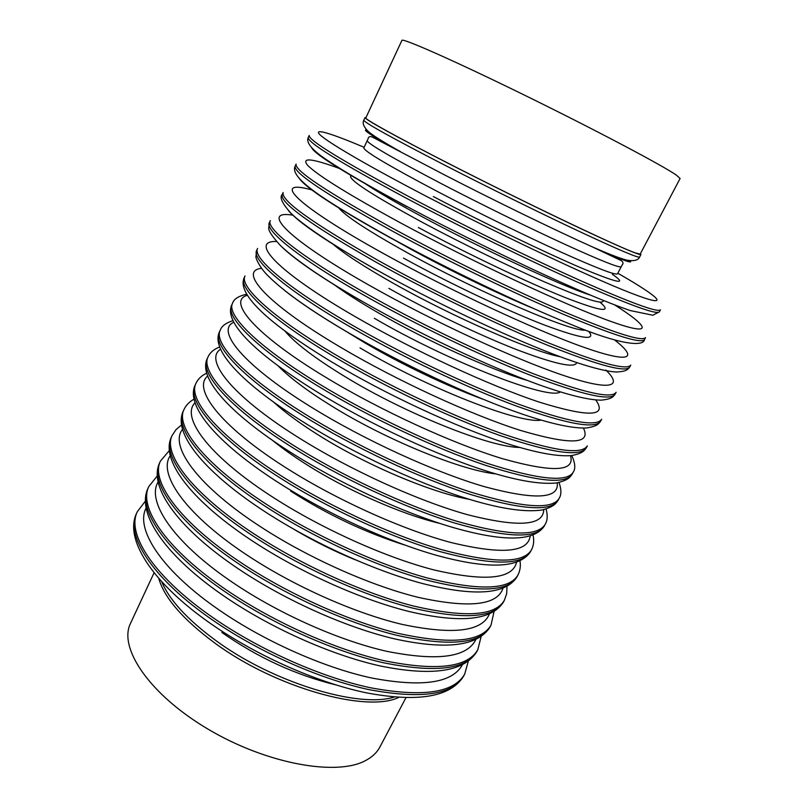 <?xml version="1.0" encoding="UTF-8"?>
<svg xmlns="http://www.w3.org/2000/svg" width="808" height="808" viewBox="0 0 808 808"><rect width="100%" height="100%" fill="white"/><g stroke="black" fill="none" stroke-linecap="round" stroke-linejoin="round"><path stroke-width="1.21" d="M366.004 117.513L365.044 117.554C365.559 119.806 392.799 134.815 446.743 162.59C489.507 184.466 542.016 210.333 580.336 228.422C619.423 246.763 639.623 255.459 640.946 254.51L640.39 253.722M398.687 697.415C366.569 713.131 274.639 687.477 214.342 642.703C182.76 619.211 164.216 597.738 158.722 578.296M405.919 697.748L379.881 747.047C377.053 752.42 372.438 756.833 366.034 760.308C337.471 776.518 267.185 764.216 208.403 729.361C149.46 694.648 118.12 647.774 130.553 623.281L154.086 572.741M676.336 175.094L680.104 178.497L640.168 254.126L635.32 252.924C619.574 247.309 551.42 215.221 482.134 180.467C412.777 145.703 363.883 119.16 365.812 117.928L401.909 40.4C401.829 37.582 453.429 60.307 524.19 95.001C594.9 129.644 662.489 165.418 676.336 175.094M367.236 140.622C367.458 143.541 392.385 158.004 442.026 184.012C481.184 204.363 529.27 227.957 564.63 244.198C600.768 260.661 619.635 268.165 621.241 266.711L617.514 273.791C615.787 275.498 596.839 268.206 560.671 251.934C525.281 235.855 477.245 212.322 438.189 191.91C388.709 165.781 363.923 151.106 363.853 147.874L368.175 138.552C368.478 136.855 369.731 136.289 371.933 136.845L443.733 174.498C492.92 199.929 555.864 230.553 592.385 246.905C620.231 259.328 632.906 264.044 630.381 261.065M366.206 129.916C362.307 129.724 373.72 136.956 400.455 151.631C381.538 141.036 370.529 134.027 367.448 130.593C363.489 126.371 362.277 122.897 363.812 120.19C364.277 122.563 391.456 137.663 445.349 165.478C488.062 187.385 540.552 213.231 578.881 231.239C617.979 249.51 638.219 258.126 639.582 257.075L640.946 254.51M366.266 129.351C365.458 129.593 367.054 131.037 371.054 133.663M624.473 259.459C628.988 261.055 631.099 261.459 630.806 260.671M519.514 447.43C490.345 447.359 406.363 414.039 345.824 377.144C315.494 358.681 295.152 343.269 284.79 330.916M570.509 455.692C575.286 471.771 552.51 472.741 502.182 458.601C452.45 443.501 380.214 410.363 325.523 377.174C254.611 334.411 226.674 300.778 247.379 295.284M571.781 455.55C575.235 463.156 575.7 468.731 573.165 472.266C566.873 482.649 537.966 479.599 486.456 463.095C436.088 446.117 369.862 414.847 318.928 383.79C257.681 346.602 226.078 314.797 232.573 303.192L231.664 305.171C225.129 316.867 256.671 348.773 317.867 385.992C368.761 417.069 434.967 448.319 485.345 465.236C536.865 481.669 565.802 484.659 572.135 474.185C569.549 478.033 567.246 480.427 556.581 482.942C541.037 484.558 518.898 480.982 490.173 472.205C439.431 456.601 370.003 424.442 316.948 391.84C257.035 354.773 223.685 322.887 231.664 305.171M482.81 399.162C447.46 386.274 401.142 364.196 364.943 342.905L345.43 330.967M583.437 428.109C591.456 444.38 570.478 445.147 520.504 430.422C470.902 414.726 396.526 380.477 340.047 346.955C265.812 303.141 237.956 270.832 261.529 268.317M586.305 447.814L587.345 445.875C581.679 455.106 553.167 451.005 501.788 433.593C451.51 415.797 384.951 384.194 333.482 353.48C271.579 316.706 239.118 286.214 245.016 275.942L244.107 277.942C238.168 288.315 270.559 318.897 332.411 355.712C383.851 386.436 450.379 418.029 500.657 435.764C552.046 453.106 580.599 457.126 586.305 447.814C583.911 451.349 581.73 453.51 571.731 455.56C557.621 456.783 536.138 452.813 507.272 443.673C456.571 427.361 385.759 394.445 331.462 361.782C270.983 325.079 236.704 294.789 244.107 277.942M527.079 380.346C491.88 370.216 427.513 341.229 379.265 313.383C360.6 302.636 345.39 292.951 333.654 284.325M595.718 399.95C607.768 416.726 589.093 417.494 539.693 402.253C490.355 385.992 413.373 350.409 354.742 316.382C276.407 271.165 249.056 240.461 276.538 241.511M600.617 421.17L601.667 419.221C596.647 427.26 568.529 422.099 517.292 403.758C467.115 385.123 400.233 353.167 348.197 322.826C285.628 286.466 252.298 257.338 257.59 248.42L256.671 250.44C251.339 259.459 284.598 288.688 347.117 325.079C399.112 355.449 465.974 387.375 516.15 405.949C567.398 424.22 595.547 429.3 600.617 421.17C598.324 424.452 596.425 426.422 586.275 428.008C572.407 428.482 551.117 423.867 522.402 414.161C471.923 396.9 400.93 363.61 346.147 331.391C309.676 309.838 283.719 291.395 268.286 276.063C260.186 268.337 255.651 258.409 255.914 256.611L256.671 250.44M559.974 356.681C532.472 351.621 452.965 316.999 393.749 283.517C364.519 267.004 344.137 253.773 332.613 243.814M605.828 370.044C623.665 387.163 610.323 391.375 561.368 374.71C512.686 358.166 431.502 320.564 369.609 285.466C285.891 238.219 259.903 209.585 293.051 215.201M615.08 394.264L616.14 392.284C611.777 399.112 584.053 392.87 532.977 373.579C482.901 354.076 415.686 321.786 363.085 291.819C299.849 255.894 265.63 228.149 270.296 220.604L269.357 222.644C264.65 230.29 298.798 258.136 361.994 294.092C414.555 324.089 481.74 356.358 531.826 375.791C582.922 395.021 610.666 401.172 615.08 394.264C612.929 397.314 610.939 399.112 601.465 400.142C588.911 400.182 568.226 395.112 539.39 384.911C489.042 366.822 416.918 332.795 360.994 300.647C323.049 278.76 296.253 260.449 280.598 245.713C272.306 236.593 268.347 230.674 268.721 227.977L269.357 222.644M585.416 330.098C572.64 332.391 479.588 292.678 408.404 253.328C368.054 230.936 344.713 215.655 338.401 207.474M614.777 340.107C638.512 358.58 630.634 363.923 582.679 346.874C535.068 329.987 449.824 290.274 384.648 254.177C293.152 203.717 270.498 178.124 312.686 190.153M629.695 367.074L630.765 365.075C627.069 370.66 599.758 363.317 548.844 343.046C498.879 322.675 431.331 290.032 378.154 260.439C312.494 223.119 280.82 200.475 283.133 192.506L282.184 194.566C279.831 202.656 311.444 225.382 377.043 262.741C430.179 292.355 497.708 324.978 547.683 345.289C598.607 365.489 625.947 372.751 629.695 367.074C627.634 369.882 625.877 371.518 616.241 372.013C603.829 371.276 583.285 365.489 554.631 354.661C504.546 335.562 432.361 301.192 376.013 269.559C334.128 246.319 300.364 223.109 290.446 212.716C282.144 203.252 279.386 197.203 282.184 194.566M603.465 300.515L602.93 301.525C600.697 304.182 581.437 297.738 545.148 282.184C509.666 266.761 461.853 243.481 423.21 222.796C374.286 196.223 350.076 180.709 350.571 176.255L351.056 175.225M614.736 304.959C650.198 327.472 654.308 337.178 609.262 320.857C564.772 304.828 471.407 261.196 399.869 222.523C348.753 194.657 318.059 175.649 307.787 165.499C300.758 157.095 311.736 158.237 340.703 168.933M644.451 339.592L645.541 337.582C642.532 341.895 615.645 333.431 564.893 312.161C515.039 290.89 447.157 257.883 393.395 228.694C326.947 192.001 294.516 170.478 296.092 164.115L295.142 166.196C293.516 172.68 325.887 194.284 392.274 231.027C445.996 260.247 513.858 293.223 563.711 314.433C614.484 335.623 641.39 344.006 644.451 339.592C643.592 346.854 620.494 345.127 569.943 324.018C520.13 303.879 447.945 269.195 391.213 238.108C324.382 200.798 289.173 177.861 295.142 166.196M533.411 308.484C497.95 293.769 449.127 270.175 410.494 249.016L387.052 235.825M617.807 273.225C660.611 297.728 673.185 309.474 630.947 293.072C589.396 277.033 491.133 230.492 415.261 190.506C361.701 162.307 326.624 141.471 319.776 134.562C313.1 127.725 331.947 133.673 364.115 147.298M659.368 311.837L660.469 309.797C658.156 312.827 631.715 303.202 581.134 280.911C531.401 258.732 463.176 225.361 408.808 196.576C341.572 160.529 308.373 140.148 309.201 135.431L308.242 137.532C307.353 142.37 340.501 162.842 407.676 198.93C462.004 227.755 530.2 261.085 579.942 283.214C630.533 305.414 657.005 314.958 659.368 311.837L652.844 315.231L630.361 310.585C614.161 305.071 592.466 296.273 565.277 284.194C517.615 262.954 456.187 232.805 406.586 206.303C371.468 187.517 345.087 172.205 327.472 160.358C312.221 150.268 305.808 142.662 308.242 137.532M590.395 295.112C562.923 286.396 484.76 250.298 425.331 218.433C396.566 203.02 375.871 191.001 363.267 182.366M335.562 684.82C295.708 675.034 257.803 657.581 221.826 632.452M394.193 697.062C358.701 708.545 272.437 682.396 215.514 640.3C187.193 619.403 169.266 599.859 161.721 581.669M462.287 664.944C452.207 683.194 421.867 687.517 371.286 677.922C322.15 667.277 260.459 639.451 214.978 607.101C160.004 568.276 135.259 528.26 146.137 508M468.266 661.287L464.691 674.135C453.823 693.001 422.18 697.496 369.771 687.618C318.847 676.639 255.106 647.844 208.252 614.312C151.874 574.266 126.523 532.916 137.36 511.646L136.522 513.474C125.654 534.825 150.944 576.255 207.282 616.322C254.106 649.874 317.817 678.649 368.751 689.588C421.17 699.395 452.834 694.84 463.741 675.902C450.894 696.971 418.382 702.606 366.175 692.789C315.564 682.255 252.823 654.005 206.525 620.675C150.894 580.831 124.462 538.471 136.522 513.474M475.791 639.643C467.014 657.51 437.3 661.388 386.628 651.288C337.34 640.158 274.639 611.848 228.27 579.457C171.821 540.33 146.581 500.849 158.126 481.952M481.114 636.633L477.791 649.763C467.448 667.64 436.118 671.266 383.8 660.621C332.926 648.945 268.892 619.857 221.554 586.608C164.6 546.875 138.522 506.626 148.854 486.477L148.016 488.325C137.643 508.555 163.671 548.885 220.574 588.638C267.882 621.918 331.896 650.975 382.77 662.611C435.098 673.185 466.448 669.509 476.831 651.551C464.398 671.731 432.159 676.528 380.083 665.923C329.553 654.712 266.549 626.19 219.796 593.153C163.64 553.631 136.411 512.413 148.016 488.325M489.345 614.12C481.982 631.614 452.935 635.038 402.202 624.412C352.773 612.767 289.022 583.942 241.703 551.521C183.689 512.05 157.964 473.175 170.256 455.722M494.031 611.707L491.011 625.15C481.214 642.027 450.207 644.754 397.98 633.331C347.167 620.948 282.83 591.557 234.997 558.591C177.467 519.201 150.642 480.063 160.459 461.065L159.61 462.934C149.753 482.012 176.528 521.231 234.017 560.651C281.8 593.638 346.127 622.998 396.94 635.33C449.167 646.703 480.204 643.905 490.042 626.957C478.033 646.238 446.066 650.177 394.142 638.775C343.703 626.867 280.437 598.072 233.219 565.327C176.538 526.139 148.49 486.103 159.61 462.934M502.94 588.375C497.112 605.505 468.802 608.475 418.029 597.304C368.478 585.123 303.596 555.753 255.288 523.261C195.597 483.426 169.397 445.208 182.537 429.331M507 586.507L506.666 593.739L504.364 600.304C495.122 616.15 464.438 617.958 412.322 605.737C361.57 592.628 296.92 562.934 248.601 530.27C190.476 491.214 162.893 453.238 172.185 435.401L171.326 437.29C161.994 455.207 189.516 493.264 247.602 532.351C295.89 565.045 360.519 594.708 411.272 607.768C463.398 619.928 494.102 618.049 503.384 602.122C491.799 620.483 460.116 623.554 408.343 611.323C357.995 598.718 294.466 569.64 246.783 537.199C189.577 498.354 160.691 459.54 171.326 437.29M516.554 562.388C512.393 579.185 484.921 581.71 434.128 569.963C384.487 557.237 318.402 527.25 269.014 494.698C207.525 454.439 180.861 416.958 195.011 402.768M520.029 561.005C520.796 566.226 520.069 570.963 517.847 575.205C509.171 590.002 478.831 590.88 426.826 577.841C376.134 563.984 311.181 533.997 262.348 501.627C203.626 462.923 175.265 426.119 184.022 409.484L183.153 411.393C174.356 428.109 202.656 465.004 261.337 503.727C310.131 536.118 375.074 566.085 425.755 579.891C477.781 592.87 508.141 591.921 516.857 577.043C505.687 594.466 474.306 596.647 422.695 583.578C372.438 570.246 308.646 540.885 260.509 508.757C202.768 470.266 173.023 432.724 183.153 411.393M439.774 523.392C401.243 514.322 345.45 489.628 304.202 463.045C292.122 455.308 281.548 447.743 272.498 440.35M530.169 536.159C527.846 552.652 501.303 554.732 450.541 542.4C400.819 529.099 333.431 498.455 282.901 465.812C219.443 425.079 192.344 388.406 207.676 376.063M533.058 535.189C534.26 540.623 533.724 545.511 531.472 549.854C523.372 563.59 493.375 563.509 441.481 549.632C390.87 535.027 325.594 504.717 276.255 472.66C216.918 434.32 187.769 398.728 195.98 383.315L195.102 385.234C186.85 400.738 215.938 436.421 275.235 474.791C324.533 506.869 389.789 537.148 440.4 551.702C492.314 565.519 522.332 565.529 530.472 551.712C519.716 568.186 488.628 569.458 437.209 555.52C387.052 541.461 322.998 511.817 274.387 480.013C216.11 441.865 185.487 405.656 195.102 385.234M469.468 499.344C431.664 492.829 365.721 464.994 317.918 434.724C299.586 423.18 284.84 412.322 273.7 402.162M543.744 509.646C543.481 525.907 518.009 527.563 467.317 514.635C417.544 500.748 348.723 469.377 296.95 436.603C231.31 395.314 203.828 359.53 220.584 349.228M546.077 509.03C547.814 515.332 547.531 520.413 545.228 524.251C537.724 536.896 508.081 535.845 456.308 521.11C405.767 505.727 340.178 475.104 290.325 443.37C230.351 405.404 200.404 371.044 208.05 356.873L207.161 358.813C199.475 373.074 229.371 407.535 289.284 445.521C339.108 477.276 404.677 507.879 455.217 523.2C507 537.875 536.674 538.855 544.218 526.129C533.876 541.633 503.091 541.976 451.864 527.159C401.829 512.353 337.502 482.416 288.416 450.945C229.593 413.161 198.081 378.326 207.161 358.813M495.769 473.892C461.156 470.377 385.911 439.724 331.795 406.091C307.474 391.032 289.567 377.609 278.063 365.822M557.227 482.841C559.298 498.95 535.048 500.233 484.497 486.689C434.714 472.205 364.297 440.006 311.151 407.05C243.056 365.105 215.281 330.331 233.785 322.281M559.015 482.507C561.479 489.446 561.52 494.749 559.126 498.395C552.217 509.919 522.948 507.868 471.296 492.264C420.837 476.094 354.934 445.147 304.545 413.757C243.945 376.174 213.171 343.067 220.251 330.169L219.352 332.128C212.241 345.117 242.945 378.316 303.495 415.928C353.854 447.349 419.736 478.275 470.195 494.385C521.857 509.929 551.157 511.898 558.106 500.283C555.399 504.414 552.824 507.03 542.269 509.959C526.422 512.292 504.071 509.323 475.215 501.061C424.291 486.325 355.126 454.54 302.596 421.554C243.238 384.123 210.817 350.733 219.352 332.128M404.646 545.006C365.509 532.624 327.503 514.645 290.617 491.062M355.106 559.742C334.249 551.218 314.13 541.229 294.728 529.775M406.919 206.686C345.693 173.619 313.908 153.904 311.575 147.511M612.333 274.245C628.402 285.436 618.049 283.335 581.285 267.963C544.319 252.157 482.356 222.301 433.341 196.546M392.062 238.754C336.694 208.1 305.757 187.961 299.253 178.346M599.889 302.121C613.201 313.302 601.152 311.585 563.742 296.98C526.361 281.931 465.923 253.106 418.342 227.492M376.185 269.791C327.927 242.4 298.687 222.695 288.476 210.676M588.648 331.31C596.718 341.158 581.689 338.946 543.562 324.695C505.808 310.09 448.541 282.911 403.515 258.106M361.095 300.808C321.301 277.73 294.577 259.469 280.921 246.016M576.69 362.62C575.043 368.468 555.126 364.166 516.948 349.733C479.619 335.209 429.008 310.999 388.85 288.365M346.188 331.452C320.15 316.079 299.576 302.384 284.466 290.345M560.247 391.93C549.652 400.647 449.541 362.176 374.346 318.291M541.017 420.12C519.695 424.028 427.432 388.113 360.004 347.884M621.241 266.711L622.312 264.711C623.483 263.438 623.18 262.095 621.413 260.691L592.385 246.905C612.262 255.57 624.503 260.095 629.099 260.479C634.856 261.075 638.35 259.944 639.582 257.075M573.165 472.266L572.135 474.185M464.691 674.135L463.741 675.902M477.791 649.763L476.831 651.551M491.011 625.15L490.042 626.957M504.364 600.304L503.384 602.122M517.847 575.205L516.857 577.043M531.472 549.854L530.472 551.712M545.228 524.251L544.218 526.129M559.126 498.395L558.106 500.283M232.977 320.655C225.917 322.907 221.675 326.079 220.251 330.169M219.665 346.996C213.979 349.137 210.11 352.429 208.05 356.873M206.697 373.175C201.647 375.508 198.071 378.891 195.98 383.315M194.021 399.172C189.395 401.717 186.062 405.151 184.022 409.484M181.578 424.957L176.023 429.604L172.185 435.401M169.347 450.541L160.459 461.065M157.297 475.892L148.854 486.477M145.43 501.031L137.36 511.646M246.723 294.193C238.542 296.051 233.825 299.051 232.573 303.192M363.812 120.19L365.044 117.554"/></g></svg>
